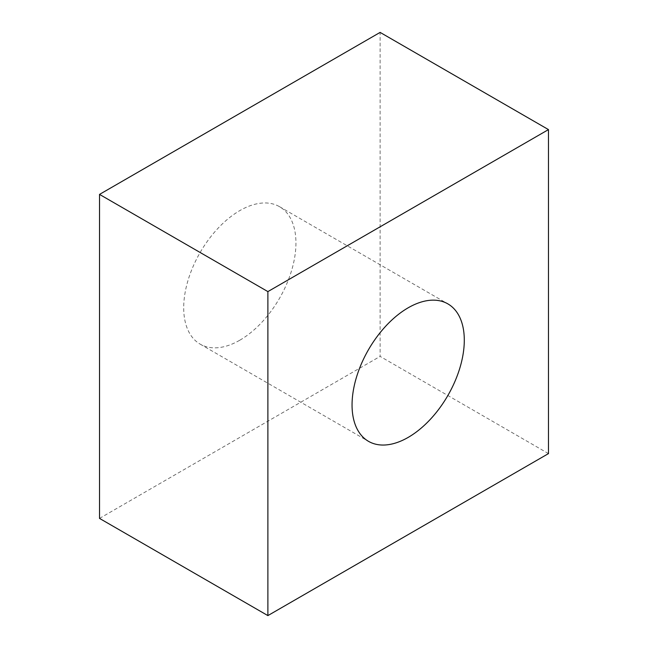 <?xml version="1.0" encoding="UTF-8"?>
<svg xmlns="http://www.w3.org/2000/svg" width="648" height="648" viewBox="0 0 648 648"><rect width="100%" height="100%" fill="white"/><g stroke="black" fill="none" stroke-linecap="round" stroke-linejoin="round"><path stroke-width="0.49" stroke-dasharray="3.24 2.43" d="M239.825 340.2A79.364 45.822 120 0 0 291.673 270.265A79.364 45.822 120 0 0 279.507 206.672A79.364 45.822 120 0 0 239.825 210.6A79.364 45.822 120 0 0 187.977 280.535A79.364 45.822 120 0 0 200.143 344.129A79.364 45.822 120 0 0 239.825 340.2M548.475 453.6L380.117 356.4L380.117 32.4M99.525 518.4L380.117 356.4M279.507 206.672L447.857 303.872M200.143 344.129L368.493 441.329"/><path stroke-width="0.97" d="M408.175 437.4A79.364 45.822 120 0 0 460.023 367.465A79.364 45.822 120 0 0 447.857 303.872A79.364 45.822 120 0 0 408.175 307.8A79.364 45.822 120 0 0 356.327 377.735A79.364 45.822 120 0 0 368.493 441.329A79.364 45.822 120 0 0 408.175 437.4M548.475 129.6L380.117 32.4L99.525 194.4L99.525 518.4L267.883 615.6L548.475 453.6L548.475 129.6L267.883 291.6L99.525 194.4M267.883 291.6L267.883 615.6"/></g></svg>
